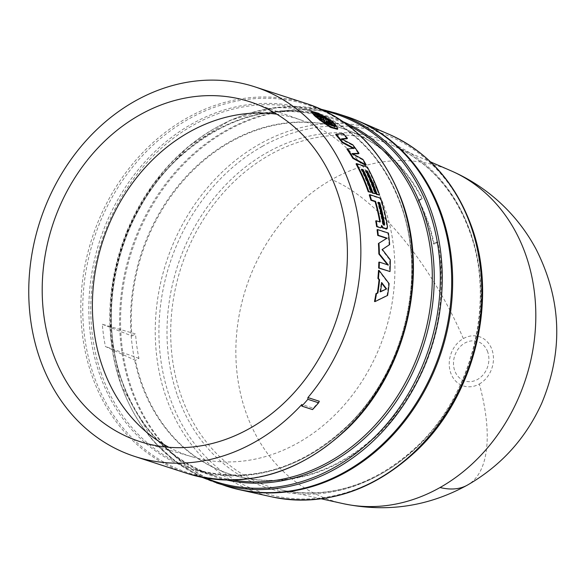 <?xml version="1.0" encoding="UTF-8"?>
<svg xmlns="http://www.w3.org/2000/svg" width="586" height="586" viewBox="0 0 586 586"><rect width="100%" height="100%" fill="white"/><g stroke="black" fill="none" stroke-linecap="round" stroke-linejoin="round"><path stroke-width="0.44" stroke-dasharray="2.93 2.2" d="M343.132 503.638A175.514 147.042 108 0 1 235.975 358.5A175.514 147.042 108 0 1 331.625 179.624A175.514 147.042 108 0 1 451.022 170.797M479.341 383.998A25.879 21.682 -72 0 0 491.969 349.659A25.879 21.682 -72 0 0 463.35 338.598A25.879 21.682 -72 0 0 450.722 372.938A25.879 21.682 -72 0 0 479.341 383.998A175.756 70.928 60.6 0 1 467.46 485.076M487.691 351.922A20.722 17.36 -72 0 0 464.786 343.074A20.722 17.36 -72 0 0 454.677 370.564A20.722 17.36 -72 0 0 477.583 379.42A20.722 17.36 -72 0 0 487.691 351.922M226.211 486.094A194.318 162.798 108 0 1 120.562 321.055A194.318 162.798 108 0 1 226.592 130.971A194.318 162.798 108 0 1 346.055 116.409M102.33 324.27L131.909 335.99A181.777 152.294 108 0 1 342.671 128.495A181.777 152.294 108 0 1 422.418 198.639L418.895 200.632A177.39 148.617 108 0 1 427.948 221.618A177.39 148.617 108 0 1 434.226 244.179L437.757 242.186A181.777 152.294 108 0 1 388.716 423.488A181.777 152.294 108 0 1 230.554 474.323A181.777 152.294 108 0 1 135.41 360.361L105.421 346.516A177.39 148.617 108 0 1 102.33 324.27L135.549 333.932A177.39 148.617 108 0 0 138.941 358.368L135.41 360.361M418.895 200.632L418.25 200.441A177.39 148.617 108 0 1 427.297 221.405A177.39 148.617 108 0 1 433.574 243.944L434.226 244.179M437.757 242.186L437.017 241.923A181.777 152.294 108 0 1 387.991 423.238A181.777 152.294 108 0 1 229.822 474.089A181.777 152.294 108 0 1 141.05 382.929A181.777 152.294 108 0 1 134.677 360.104A181.777 152.294 -72 0 1 131.176 335.778A181.777 152.294 108 0 1 341.938 128.253A181.777 152.294 108 0 1 421.7 198.427L422.418 198.639M225.727 485.94A194.318 162.798 108 0 1 130.832 388.496A194.318 162.798 108 0 1 168.204 180.495A194.318 162.798 108 0 1 345.579 116.255M418.25 200.441L421.7 198.427M335.683 134.612L342.869 134.091A194.318 162.798 108 0 1 347.051 138.721M342.136 139.204L341.081 139.314L352.362 145.189A194.318 162.798 108 0 1 358.566 153.744M352.831 153.928L351.717 153.964L362.463 159.788A194.318 162.798 108 0 1 365.73 165.333M346.963 149.13L353.512 148.588L352.882 148.243M318.769 119.361L324.629 121.258L323.831 120.504L319.048 118.958M315.473 116.643L321.575 118.621L315.722 116.27M311.415 111.889L318.161 113.779L330.599 121.09L324.747 119.192L325.56 119.91L331.654 121.888L333.91 123.778L327.816 121.8L328.856 122.628L334.716 124.532L337.448 129.316M356.054 163.941L366.902 167.457A194.318 162.798 108 0 1 378.505 193.607A194.318 162.798 108 0 1 379.083 195.277M366.045 171.156L365.268 170.907A194.318 162.798 108 0 1 374.359 192.259A194.318 162.798 108 0 1 374.937 193.929M361.899 169.808L361.123 169.559A194.318 162.798 108 0 1 370.213 190.919A194.318 162.798 108 0 1 370.791 192.589M319.311 401.263A194.318 162.798 108 0 1 313.21 408.193L301.819 404.501M377.062 229.719L387.917 233.235A194.318 162.798 108 0 1 389.111 244.714L381.794 249.563L389.727 259.84A194.318 162.798 108 0 1 389.485 271.567M378.834 262.176L387.588 264.791M378.512 270.402L388.584 283.624A194.318 162.798 108 0 1 387.075 295.381L374.513 301.519M381.215 225.669L381.706 225.493L381.186 225.669L381.083 227.229L380.504 227.844M375.714 220.944L380.072 221.999M369.283 194.933L380.138 198.449A194.318 162.798 108 0 1 386.95 226.709L386.577 228.899L386.013 229.177M168.885 447.286A177.001 148.295 -72 0 0 192.706 456.977A177.001 148.295 -72 0 0 351.996 395.579A177.001 148.295 -72 0 0 384.672 207.862A177.001 148.295 -72 0 0 301.841 120.335A177.001 148.295 -72 0 0 276.863 114.204M131.909 335.99L135.549 333.932M437.017 241.923L433.574 243.944M138.941 358.368L105.421 346.516M324.974 120.753L324.629 121.258M335.067 124.02L334.716 124.532M329.207 122.122L328.856 122.628M328.16 121.287L327.816 121.8M331.998 121.375L331.654 121.888M325.897 119.398L325.56 119.91M325.084 118.672L324.747 119.192M321.912 118.108L321.575 118.621M388.357 265.04L387.822 265.092M390.261 259.766L389.727 259.84M382.328 249.475L381.794 249.563M389.646 244.596L389.111 244.714M388.445 233.082L387.917 233.235M365.268 170.907L365.745 170.555M367.371 167.091L366.902 167.457M361.591 169.208L361.123 169.559M387.602 295.425L387.075 295.381M389.119 283.631L388.584 283.624M387.104 228.738L386.577 228.899M387.478 226.54L386.95 226.709M380.644 198.185L380.138 198.449M343.257 133.615L342.869 134.091M353.512 148.588L353.937 148.163M362.91 159.392L362.463 159.788M351.717 153.964L352.157 153.561M352.779 144.757L352.362 145.189M341.081 139.314L341.484 138.867M313.21 408.193L312.55 409.592M323.706 118.687L323.369 119.2L321.128 116.951L325.691 118.431L326.021 117.903M319.853 115.903L319.524 116.431L323.369 119.2M324.102 118.811L323.765 119.332M315.29 114.431L314.968 114.951L314.689 113.479M323.355 117.039L325.691 118.431M319.524 116.431L314.968 114.951M325.97 120.577L325.626 121.09L328.145 123.639M323.941 121.661L323.582 122.159L334.796 126.935M325.64 122.826L323.582 122.159M328.475 123.177L326.021 121.214L326.27 120.848M325.626 121.09L326.021 121.214M380.556 291.484L379.984 291.755L380.512 291.799M381.698 282.54L381.164 282.533L381.632 283.133M379.984 291.755A194.318 162.798 -72 0 0 381.164 282.533M383.076 223.706L382.548 223.889L383.793 225.346L384.138 224.401M378.138 202.207L377.626 202.456L378.27 202.661M382.548 223.889A194.318 162.798 -72 0 0 377.626 202.456M463.35 338.598A175.756 70.928 60.6 0 0 331.625 179.624M381.933 473.385A181.565 152.118 108 0 1 281.676 490.057A181.565 152.118 108 0 1 181.184 395.799A181.565 152.118 108 0 1 269.765 154.872A181.565 152.118 108 0 1 393.301 145.746A181.565 152.118 108 0 1 470.521 232.459A181.565 152.118 108 0 1 381.933 473.385M177.595 395.924A183.396 153.649 -72 0 0 380.365 474.294A183.396 153.649 -72 0 0 469.84 230.95A183.396 153.649 -72 0 0 267.07 152.58A183.396 153.649 -72 0 0 177.595 395.924M272.043 496.921A191.095 160.095 108 0 1 166.278 397.711A191.095 160.095 108 0 1 259.51 144.149A191.095 160.095 108 0 1 389.529 134.538M262.206 146.441A189.263 158.564 108 0 1 471.474 227.317A189.263 158.564 108 0 1 379.127 478.454A189.263 158.564 108 0 1 169.867 397.579A189.263 158.564 108 0 1 262.206 146.441M216.293 482.879A194.318 162.798 108 0 1 121.39 385.442A194.318 162.798 108 0 1 158.762 177.433A194.318 162.798 108 0 1 336.144 113.193M205.503 477.986A193.395 162.029 108 0 1 120.972 384.65A193.395 162.029 108 0 1 154.418 182.532A193.395 162.029 108 0 1 324.534 110.827M227.082 480.081A188.963 158.315 108 0 1 122.203 381.911A188.963 158.315 108 0 1 163.347 173.778A188.963 158.315 108 0 1 343.235 121.793M347.806 125.096A188.047 157.546 -72 0 0 329.603 117.661A188.047 157.546 -72 0 0 157.949 179.836A188.047 157.546 -72 0 0 121.785 381.127A188.047 157.546 -72 0 0 213.619 475.429A188.047 157.546 -72 0 0 232.723 480.081M101.642 374.601A188.047 157.546 108 0 1 137.813 173.31A188.047 157.546 108 0 1 309.467 111.135A188.047 157.546 108 0 1 401.307 205.437A188.047 157.546 108 0 1 365.137 406.728A188.047 157.546 108 0 1 193.483 468.895A188.047 157.546 108 0 1 101.642 374.601M400.883 204.646A188.963 158.315 -72 0 0 191.959 123.902A188.963 158.315 -72 0 0 99.759 374.637A188.963 158.315 -72 0 0 308.69 455.388A188.963 158.315 -72 0 0 400.883 204.646M186.949 473.371A194.318 162.798 108 0 1 92.046 375.926A194.318 162.798 108 0 1 129.418 167.926A194.318 162.798 108 0 1 306.793 103.678M402.113 201.906A193.395 162.029 108 0 1 307.76 458.53A193.395 162.029 108 0 1 93.928 375.882A193.395 162.029 108 0 1 188.282 119.266A193.395 162.029 108 0 1 402.113 201.906M381.611 227.06L381.083 227.229M321.414 498.84L281.676 490.057C330.379 499.492 375.611 484.82 417.371 446.041C472.777 393.851 495.434 300.992 469.767 231.785C454.626 190.582 429.142 161.904 393.301 145.746L430.637 161.948M201.884 477.297L175.763 461.819L153.078 440.782L120.936 385.068L110.424 335.141L112.519 282.415L127.045 230.884L152.902 184.444L188.135 146.632L230.086 120.313L275.596 107.524L321.201 109.26M122.24 381.493C95.914 310.353 118.68 215.421 175.126 161.223C223.039 116.46 274.526 101.942 329.603 117.661L309.467 111.135C352.669 126.1 383.134 157.414 400.846 205.063C427.069 275.94 404.589 370.455 348.567 424.74C300.552 469.957 248.86 484.673 193.483 468.895L213.619 475.429C170.416 460.464 139.959 429.15 122.24 381.493M192.706 456.977L143.416 442.657M230.554 474.323L229.822 474.089M342.671 128.495L341.938 128.253M381.193 225.647L381.72 225.478M379.647 222.189L380.168 222.006M301.841 120.335L253.526 103.011M314.689 113.113L314.374 113.647M334.687 127.235L335.053 126.744M384.321 225.171L383.793 225.354"/><path stroke-width="0.88" d="M451.022 170.797A175.514 147.042 108 0 1 451.037 170.804A175.514 147.042 108 0 1 535.699 322.498A175.514 147.042 108 0 1 440.049 487.523A175.514 147.042 108 0 1 343.206 503.66A175.514 147.042 108 0 1 343.132 503.638L321.414 498.84M346.055 116.409A194.318 162.798 108 0 1 358.793 121.199A194.318 162.798 108 0 1 452.531 289.147A194.318 162.798 108 0 1 346.634 471.847A194.318 162.798 108 0 1 239.337 489.691A194.318 162.798 108 0 1 226.211 486.094M216.293 482.879A194.318 162.798 108 0 0 393.667 418.638A194.318 162.798 108 0 0 431.04 210.638A194.318 162.798 108 0 0 336.144 113.193L345.579 116.255A194.318 162.798 108 0 1 440.474 213.7A194.318 162.798 108 0 1 403.102 421.7A194.318 162.798 108 0 1 225.727 485.94L201.884 477.297M342.151 142.508A194.318 162.798 -72 0 0 335.683 134.612L336.078 134.15L343.257 133.615A194.94 163.318 -72 0 1 347.447 138.259L341.484 138.867L352.779 144.757A194.94 163.318 -72 0 1 358.998 153.334L352.157 153.561L362.91 159.392A194.94 163.318 -72 0 1 366.191 164.959L353.314 157.949L352.86 158.33A194.318 162.798 -72 0 0 346.963 149.13L353.937 148.163L342.568 142.068L342.151 142.508L353.512 148.588M347.447 138.259L347.051 138.721L342.136 139.204M358.998 153.334L358.566 153.744L352.831 153.928M366.191 164.959L365.73 165.333L352.86 158.33M319.048 118.958L315.473 116.643L315.817 116.131L318.081 118.02L324.175 119.998L323.904 120.401M315.722 116.27L314.653 115.918L311.415 111.889L311.73 111.355L314.99 115.398L314.653 115.918M337.814 128.832L337.448 129.316L330.533 127.44L318.769 119.361L319.121 118.855L330.892 126.942L337.814 128.832L335.067 124.02L329.207 122.122L328.16 121.287L334.262 123.265L333.983 123.668M39.98 359.042A194.318 162.798 108 0 1 77.352 151.042A194.318 162.798 108 0 1 254.727 86.801A194.318 162.798 108 0 1 349.63 184.246A194.318 162.798 108 0 1 307.914 397.572L319.311 401.263L318.601 402.802A195.57 163.846 108 0 1 312.55 409.592L301.812 406.113L301.819 404.501A194.318 162.798 108 0 1 134.883 456.487A194.318 162.798 108 0 1 39.98 359.042M371.29 192.311L368.235 191.761A194.318 162.798 -72 0 0 367.656 190.091A194.318 162.798 -72 0 0 356.054 163.941L356.515 163.575A194.94 163.318 108 0 1 368.155 189.805A194.94 163.318 108 0 1 368.733 191.483L371.29 192.311A194.94 163.318 -72 0 0 370.711 190.633A194.94 163.318 -72 0 0 361.591 169.208L363.181 169.728L361.899 169.808M363.181 169.728A194.94 163.318 108 0 1 372.3 191.153A194.94 163.318 108 0 1 372.879 192.831L375.443 193.658A194.94 163.318 -72 0 0 374.857 191.981A194.94 163.318 -72 0 0 365.745 170.555L367.334 171.068A194.94 163.318 108 0 1 376.446 192.494A194.94 163.318 108 0 1 377.032 194.171L379.589 194.999L376.527 194.449A194.318 162.798 -72 0 0 375.948 192.779A194.318 162.798 -72 0 0 366.858 171.42L366.045 171.156M375.443 193.658L372.381 193.102A194.318 162.798 -72 0 0 371.802 191.432A194.318 162.798 -72 0 0 362.712 170.072M387.822 265.092L378.849 253.98A194.318 162.798 -72 0 0 378.424 243.512L386.731 238.348L377.736 235.433A194.318 162.798 -72 0 0 377.062 229.719L377.596 229.558A194.94 163.318 108 0 1 378.27 235.301L377.736 235.433M379.164 268.014L390.02 271.538L378.629 268.051A194.318 162.798 -72 0 0 378.834 262.176L379.369 262.125A194.94 163.318 108 0 1 379.164 268.014L378.629 268.051M379.574 279.808A194.94 163.318 108 0 1 377.882 293.022L376.468 293.674A194.94 163.318 108 0 1 375.04 301.6L374.513 301.519A194.318 162.798 -72 0 0 375.948 293.623L377.355 292.971A194.318 162.798 -72 0 0 379.047 279.8L377.904 278.343A194.318 162.798 -72 0 0 378.512 270.402L379.047 270.373A194.94 163.318 108 0 1 378.439 278.343L379.574 279.808L379.047 279.8M381.083 227.229L380.504 227.844L376.63 226.592A194.318 162.798 -72 0 0 375.714 220.944L376.234 220.761A194.94 163.318 108 0 1 377.157 226.423L380.504 227.844M371.429 200.031L375.575 201.372A194.94 163.318 108 0 1 380.285 221.537L379.757 221.72A194.318 162.798 -72 0 0 375.069 201.621L370.923 200.28A194.318 162.798 -72 0 0 369.283 194.933L369.788 194.662A194.94 163.318 108 0 1 371.429 200.031L370.923 200.28M386.577 228.899L382.577 227.91L381.735 226.745M379.589 194.999A194.94 163.318 -72 0 0 379.003 193.321A194.94 163.318 -72 0 0 367.371 167.091L356.515 163.575M337.096 191.322A178.584 149.613 108 0 1 304.127 380.71A178.584 149.613 108 0 1 143.416 442.657A178.584 149.613 108 0 1 52.52 351.966A178.584 149.613 108 0 1 88.259 159.055A178.584 149.613 108 0 1 253.526 103.011A178.584 149.613 108 0 1 337.096 191.322M276.863 114.204A177.001 148.295 -72 0 0 129.052 187.923A177.001 148.295 -72 0 0 102.609 367.092A177.001 148.295 -72 0 0 168.885 447.286M317.729 118.533L318.081 118.02M324.175 119.998L324.974 120.753L319.121 118.855M334.262 123.265L331.998 121.375L325.897 119.398L325.084 118.672L330.936 120.57L330.694 120.95M330.936 120.57L318.491 113.252L311.73 111.355M314.99 115.398L320.85 117.303L320.601 117.676M320.85 117.303L321.912 118.108L315.817 116.131M386.731 238.348L378.424 243.512M378.959 243.402A194.94 163.318 108 0 1 379.384 253.906L378.849 253.98M379.384 253.906L388.357 265.04L379.369 262.125M390.02 271.538A194.94 163.318 -72 0 0 390.261 259.766L382.328 249.475L389.646 244.596A194.94 163.318 -72 0 0 388.445 233.082L377.596 229.558M378.27 235.301L387.265 238.216M367.334 171.068L366.858 171.42M377.032 194.171L376.527 194.449M368.733 191.483L368.235 191.761M372.879 192.831L372.381 193.102M377.904 278.343L378.439 278.343M377.882 293.022L377.355 292.971M376.468 293.674L375.948 293.623M375.04 301.6L387.602 295.425A194.94 163.318 -72 0 0 389.119 283.631L379.047 270.373M376.63 226.592L377.157 226.423M382.577 227.91L383.105 227.742L381.706 225.493L381.611 227.06L380.666 227.829M383.105 227.742L387.104 228.738L387.478 226.54A194.94 163.318 -72 0 0 380.644 198.185L369.788 194.662M386.013 229.177L387.104 228.738M375.575 201.372L375.069 201.621M380.072 221.999L380.285 221.537L380.072 221.999L376.234 220.761M336.078 134.15A194.94 163.318 108 0 1 342.568 142.068M347.395 148.712A194.94 163.318 108 0 1 353.314 157.949M307.914 397.572L307.855 399.315A195.57 163.846 108 0 1 301.812 406.113M307.855 399.315L318.601 402.802M324.102 118.811L319.853 115.903L315.29 114.431L314.689 113.113L326.021 117.903L321.458 116.424L324.102 118.811M323.941 121.661L328.504 123.141L326.365 120.709L330.108 123.661L334.672 125.133L335.053 126.744L323.941 121.661M381.698 282.54L386.577 288.935L380.512 291.799A194.94 163.318 -72 0 0 381.698 282.54M379.728 202.719A194.94 163.318 108 0 1 384.665 224.226L384.321 225.171L383.076 223.706A194.94 163.318 -72 0 0 378.138 202.207L379.728 202.719L379.215 202.968A194.318 162.798 108 0 1 384.138 224.401L384.665 224.226M321.458 116.424L321.209 116.834M314.689 113.479L323.355 117.039M325.64 122.826L328.145 123.639L328.504 123.141M334.796 126.935L334.313 125.638L334.672 125.133M330.108 123.661L329.75 124.159L334.313 125.638M329.75 124.159L328.475 123.177M386.577 288.935L379.984 291.755M381.632 283.133L386.049 288.905M378.27 202.661L379.215 202.968M440.049 487.523A175.756 70.928 60.6 0 0 467.46 485.076C428.373 506.546 386.965 512.743 343.228 503.66M272.043 496.921C325.04 506.978 373.619 491.193 417.774 449.557C475.158 394.678 498.283 298.948 471.547 226.482C455.556 182.744 428.22 152.089 389.529 134.538A191.095 160.095 108 0 1 470.792 225.808A191.095 160.095 108 0 1 377.567 479.37A191.095 160.095 108 0 1 272.043 496.921L239.337 489.691M324.534 110.827A193.395 162.029 108 0 1 429.157 210.674A193.395 162.029 108 0 1 388.093 422.462A193.395 162.029 108 0 1 205.503 477.986M343.235 121.793A188.963 158.315 108 0 1 423.326 211.927A188.963 158.315 108 0 1 391.587 408.142A188.963 158.315 108 0 1 227.082 480.081M232.723 480.081A188.047 157.546 -72 0 0 392.137 404.054A188.047 157.546 -72 0 0 421.444 211.964A188.047 157.546 -72 0 0 347.806 125.096M401.696 201.123A194.318 162.798 108 0 1 364.324 409.123A194.318 162.798 108 0 1 186.949 473.371C244.926 489.779 298.735 474.55 348.392 427.685C406.105 371.692 429.186 274.724 402.157 201.489C383.808 152.016 352.025 119.412 306.793 103.678A194.318 162.798 108 0 1 401.696 201.123M451.015 170.79C469.357 178.781 485.867 189.564 500.554 203.144C514.969 216.542 526.821 231.917 536.109 249.27C561.652 299.798 563.505 351.175 541.662 403.41C525.671 438.606 500.935 465.826 467.46 485.076M306.793 103.678L254.727 86.801M186.949 473.371L134.883 456.487M451.037 170.804L430.637 161.948M389.529 134.538L358.793 121.199M336.144 113.193L321.201 109.26"/></g></svg>
